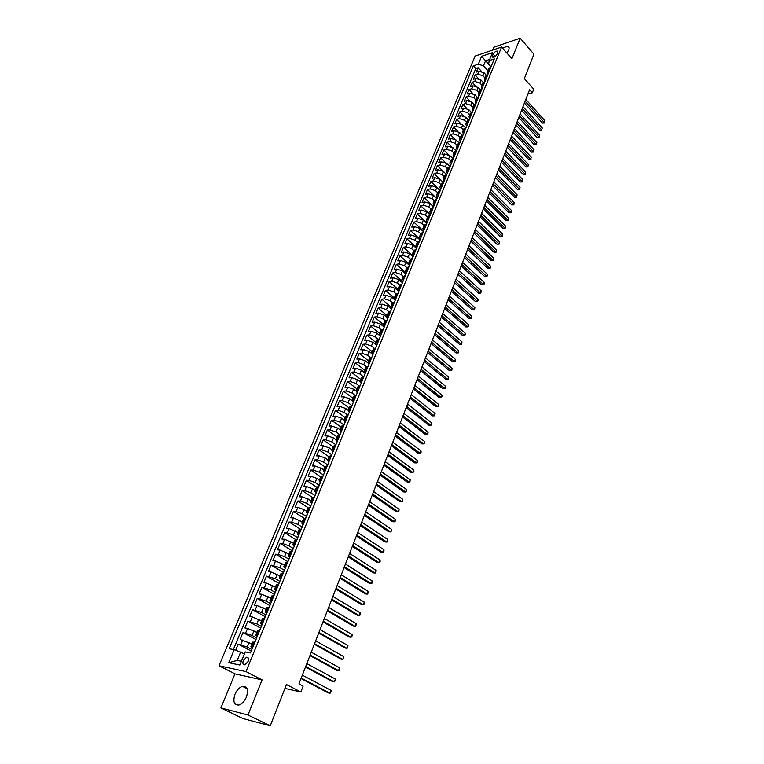 <?xml version="1.0" encoding="UTF-8"?>
<svg xmlns="http://www.w3.org/2000/svg" width="764" height="764" viewBox="0 0 764 764"><rect width="100%" height="100%" fill="white"/><g stroke="black" fill="none" stroke-linecap="round" stroke-linejoin="round"><path stroke-width="1.15" d="M246.4 697.064C248.596 689.749 247.288 686.187 242.484 686.359C239.39 687.361 236.878 690.007 234.968 694.285C232.714 701.629 234.032 705.21 238.922 705.038C242.016 703.997 244.509 701.333 246.4 697.064M506.857 53.002L508.671 50.052C509.445 47.989 509.158 46.719 507.821 46.222L502.435 47.97M248.08 661.519C248.978 658.578 248.453 657.145 246.486 657.221L243.315 660.535C242.398 663.486 242.933 664.919 244.91 664.852L248.08 661.519M220.882 707.932L242.952 718.542L270.255 725.8L247.966 714.999L262.09 679.874L245.979 671.594L219.001 665.759L234.949 673.858L220.882 707.932L247.966 714.999M245.979 671.594L501.614 47.043L475.112 56.078L219.001 665.759M501.614 47.043L511.899 58.732L520.16 38.2L493.735 47.273L492.551 50.137M520.16 38.2L533.931 54.187L524.352 78.596L533.721 89.187L532.336 92.788L529.586 89.694L298.944 683.914L303.127 686.11L300.854 691.993L286.462 684.515L270.255 725.8M486.286 75.244L484.118 72.857L478.952 71.243L476.354 72.093L478.159 67.767L481.33 71.243M484.834 77.861L482.924 75.76L477.739 74.146L475.151 74.987L478.417 78.539M475.151 74.987L473.336 79.341L475.934 78.511L481.119 80.134L483.345 82.56M480.384 89.932L478.102 87.459L472.897 85.826L470.299 86.647L472.123 82.254L475.494 85.893M477.414 97.362L475.055 94.831L469.831 93.189L467.234 93.991L469.077 89.579L472.553 93.303M474.425 104.84L471.99 102.252L466.756 100.6L464.159 101.392L466.011 96.952L469.593 100.762M471.417 112.375L468.905 109.73L463.652 108.068L461.055 108.851L462.917 104.372L466.623 108.287M469.344 119.7L468.361 119.986L465.801 117.255L460.53 115.584L457.932 116.357L459.804 111.84L463.643 115.861M465.362 127.626L462.678 124.838L457.388 123.157L454.781 123.911L456.671 119.365L460.654 123.501M462.296 135.333L459.527 132.468L454.227 130.778L451.619 131.523L453.52 126.948L457.655 131.198M459.221 143.088L456.356 140.156L451.037 138.456L448.43 139.182L450.34 134.579L454.647 138.962M456.127 150.909L453.167 147.901L447.828 146.191L445.211 146.898L447.141 142.257L451.629 146.803M453.014 158.778L449.948 155.694L444.591 153.975L441.974 154.672L443.922 150.002L448.621 154.71M450.12 166.533L446.711 163.544L441.334 161.815L438.717 162.493L440.675 157.795L445.613 162.703M446.577 174.736L443.445 171.451L438.058 169.713L435.442 170.372L437.409 165.635L442.652 170.802M443.903 181.67L443.454 182.644L440.159 179.416L434.754 177.659L432.137 178.308L434.124 173.543L439.816 179.101M440.102 190.589L436.855 187.438L431.431 185.671L428.805 186.301L430.81 181.498L440.102 190.503M436.75 198.621L433.522 195.517L428.079 193.741L425.452 194.352L427.468 189.52L436.779 198.459M433.389 206.719L430.161 203.654L424.698 201.868L422.081 202.47L424.106 197.589L433.465 206.5M430.017 214.894L426.78 211.848L421.298 210.052L418.682 210.635L420.716 205.726L430.142 214.598M426.637 223.136L423.371 220.099L417.879 218.294L415.253 218.857L417.306 213.92L426.789 222.763M423.227 231.444L419.942 228.417L414.432 226.602L411.806 227.147L413.878 222.171L423.409 230.986M419.789 239.81L416.485 236.792L410.956 234.959L408.329 235.493L410.411 230.48L420.009 239.266M416.332 248.243L413.009 245.225L407.46 243.391L404.824 243.907L406.925 238.855L416.59 247.612M412.846 256.733L409.504 253.734L403.927 251.881L401.301 252.378L403.421 247.288L413.133 256.016M409.332 265.28L405.971 262.291L400.384 260.428L397.748 260.906L399.878 255.778L409.055 263.943M405.799 273.894L402.408 270.914L396.803 269.043L394.167 269.501L396.315 264.334L405.283 272.232M402.227 282.575L398.827 279.614L393.202 277.724L390.557 278.163L392.725 272.958L401.597 280.684M398.636 291.323L395.208 288.362L389.564 286.471L386.928 286.892L389.115 281.649L397.948 289.269M395.026 300.128L391.569 297.186L385.906 295.276L383.27 295.678L385.467 290.396L394.329 297.96M391.378 309.009L387.902 306.077L382.22 304.158L379.584 304.54L381.799 299.211L390.71 306.746M387.711 317.948L384.216 315.035L378.505 313.097L375.869 313.46L378.094 308.093L387.071 315.599M384.005 326.963L380.491 324.06L374.761 322.112L372.125 322.446L374.37 317.05L383.404 324.519M380.281 336.045L376.738 333.152L370.998 331.194L368.353 331.509L370.616 326.066L379.708 333.505M376.127 344.87L372.956 342.31L367.197 340.343L364.552 340.639L366.835 335.157L375.983 342.558M372.039 353.856L369.146 351.545L363.368 349.559L360.723 349.836L363.024 344.306L372.23 351.679M368.038 363.005L365.307 360.847L359.51 358.851L356.864 359.109L359.175 353.541L368.449 360.866M364.056 372.269L361.439 370.225L355.613 368.219L352.968 368.449L355.308 362.833L364.648 370.129M360.083 381.628L357.542 379.679L351.698 377.655L349.053 377.865L351.411 372.202L360.809 379.469M356.1 391.092L353.617 389.201L347.754 387.157L345.099 387.348L347.477 381.647L356.941 388.876M352.118 400.651L349.654 398.798L343.771 396.745L341.116 396.908L343.513 391.168L353.035 398.35M348.126 410.297L345.662 408.473L339.76 406.41L337.105 406.543L339.522 400.756L349.11 407.9M344.115 420.038L341.642 418.223L335.711 416.141L333.066 416.256L335.491 410.421L345.147 417.526M340.085 429.855L337.583 428.05L331.633 425.959L328.988 426.054L331.442 420.171L341.164 427.229M336.017 439.749L333.496 437.953L327.527 435.852L324.881 435.919L327.355 429.989L337.144 437.008M331.91 449.729L329.379 447.943L323.392 445.823L320.737 445.861L323.229 439.883L333.085 446.864M327.775 459.775L325.225 458.008L319.218 455.869L316.563 455.888L319.075 449.862L328.998 456.805M323.611 469.917L321.042 468.151L315.007 466.002L312.361 465.992L314.892 459.918L324.881 466.814M319.409 480.126L316.821 478.379L310.767 476.211L308.121 476.182L310.671 470.061L320.727 476.908M315.169 490.431L312.572 488.693L306.488 486.515L303.843 486.448L306.412 480.279L316.554 487.088M310.9 500.812L308.274 499.083L302.181 496.896L299.526 496.801L302.124 490.584L312.428 497.402M306.593 511.288L303.957 509.569L297.836 507.363L295.181 507.248L297.798 500.974L308.379 507.879M302.257 521.841L293.452 517.916L290.807 517.763L293.433 511.441L304.425 518.508M297.874 532.479L289.031 528.554L286.385 528.382L289.04 522.003L300.558 529.299M293.462 543.214L284.58 539.279L281.935 539.078L284.609 532.651L296.508 540.081M289.012 554.034L280.082 550.099L277.437 549.86L280.14 543.385L292.125 550.749M284.533 564.94L275.556 561.005L272.91 560.738L275.632 554.206L287.703 561.511M280.006 575.941L270.991 571.997L268.345 571.711L271.086 565.121L283.253 572.37M275.441 587.038L266.378 583.094L263.742 582.77L266.512 576.123L278.755 583.314M270.838 598.222L261.737 594.277L259.091 593.924L261.89 587.22L274.228 594.344M266.206 609.5L257.048 605.556L254.412 605.174L257.229 598.413L269.654 605.47M261.527 620.884L252.321 616.94L249.685 616.519L252.531 609.701L265.299 616.739M256.799 632.363L247.555 628.409L244.929 627.96L247.784 621.084L260.648 628.132M252.044 643.937L240.125 639.497L243.009 632.563L255.959 639.544M493.152 54.206L492.494 55.801L492.866 57.386C494.47 57.338 495.855 56.307 497.011 54.282L497.66 52.687L497.307 51.112C495.693 51.15 494.308 52.181 493.152 54.206L495.206 56.517M490.87 66.678L485.57 60.795L483.478 65.838L478.312 64.224L473.355 65.876L229.162 648.722L234.185 649.706L228.77 662.694L239.858 665.033L245.282 651.883L250.477 652.905L494.298 58.895L489.208 60.595L488.645 64.138L490.889 66.63M478.312 64.224L481.606 56.316L492.494 52.63L489.208 60.595M251.623 649.39L247.23 647.06L249.159 642.39M256.389 637.778L252.034 635.428L253.944 630.806M261.116 626.27L256.79 623.892L258.681 619.308M265.805 614.867L261.508 612.461L263.379 607.915M270.446 603.55L266.187 601.125L268.04 596.617M275.05 592.329L270.819 589.884L272.662 585.415M279.614 581.213L275.422 578.74L277.246 574.308M284.151 570.183L279.977 567.69L281.792 563.288M288.887 559.076L284.504 556.727L286.299 552.372M293.166 548.437L288.983 545.859L290.769 541.533M297.96 537.235L297.74 537.751L293.433 535.077L295.2 530.789M302.114 527.103L297.845 524.39L299.593 520.141M306.459 516.521L302.219 513.79L303.957 509.569M310.767 506.026L306.555 503.266L308.274 499.083M315.035 495.616L310.852 492.837L312.572 488.693M318.387 486.783L319.276 485.302L315.121 482.495L316.821 478.379M322.666 476.373L323.411 474.998L319.362 472.228L321.042 468.151M327.489 464.779L323.554 462.058L325.225 458.008M331.586 454.666L327.727 451.954L329.379 447.943M335.683 444.658L331.853 441.936L333.496 437.953M339.76 434.735L335.959 432.004L337.583 428.05M343.8 424.899L340.018 422.139L341.642 418.223M347.801 415.129L344.058 412.359L345.662 408.473M351.784 405.445L348.059 402.657L349.654 398.798M355.728 395.828L352.032 393.03L353.617 389.201M360.331 385.276L359.634 386.317L355.976 383.48L357.542 379.679M363.397 376.719L359.882 373.997L361.439 370.225M367.092 367.207L363.769 364.59L365.307 360.847M370.769 357.762L367.618 355.26L369.146 351.545M374.427 348.403L371.438 345.996L372.956 342.31M378.075 339.12L375.229 336.809L376.738 333.152M381.713 329.924L378.992 327.689L380.491 324.06M385.342 320.804L382.726 318.636L384.216 315.035M388.952 311.769L386.431 309.649L387.902 306.077M392.553 302.811L390.108 300.739L391.569 297.186M396.134 293.92L393.756 291.886L395.208 288.362M399.706 285.115L397.385 283.1L398.827 279.614M403.249 276.377L400.976 274.391L402.408 270.914M406.782 267.715L404.548 265.738L405.971 262.291M410.297 259.12L408.091 257.143L409.504 253.734M416.017 249.599L413.801 250.592L411.605 248.625L413.009 245.225M417.278 242.15L415.1 240.163L416.485 236.792M420.725 233.755L418.567 231.759L419.942 228.417M424.154 225.418L422.005 223.422L423.371 220.099M427.563 217.148L425.424 215.142L426.78 211.848M430.934 208.935L428.814 206.92L430.161 203.654M434.286 200.779L432.176 198.764L433.522 195.517M437.619 192.681L435.518 190.656L436.855 187.438M440.923 184.649L438.842 182.615L440.159 179.416M444.209 176.665L442.136 174.631L443.445 171.451M447.465 168.739L445.402 166.705L446.711 163.544M450.703 160.879L448.649 158.826L449.948 155.694M453.911 153.067L451.877 151.014L453.167 147.901M457.101 145.303L455.077 143.25L456.356 140.156M460.272 137.606L458.257 135.543L459.527 132.468M463.414 129.956L461.418 127.884L462.678 124.838M466.537 122.355L464.55 120.282L465.801 117.255M469.64 114.81L467.673 112.738L468.905 109.73M472.725 107.323L470.758 105.241L471.99 102.252M475.781 99.883L473.833 97.792L475.055 94.831M478.818 92.492L476.879 90.4L478.102 87.459M481.836 85.157L479.916 83.056L481.119 80.134M478.159 67.767L475.791 68.55L233.345 649.543M247.23 647.06L238.187 644.147L235.646 650.26M243.009 632.563L252.034 635.428M247.784 621.084L256.79 623.892M252.531 609.701L261.508 612.461M257.229 598.413L266.187 601.125M261.89 587.22L270.819 589.884M266.512 576.123L275.422 578.74M271.086 565.121L279.977 567.69M275.632 554.206L278.277 554.444L284.504 556.727M280.14 543.385L282.785 543.596L288.983 545.859M284.609 532.651L287.254 532.833L293.433 535.077M289.04 522.003L291.686 522.156L297.845 524.39M293.433 511.441L296.079 511.574L302.219 513.79M297.798 500.974L300.443 501.069L306.555 503.266M302.124 490.584L304.769 490.65L310.852 492.837M306.412 480.279L309.057 480.327L315.121 482.495M310.671 470.061L313.316 470.08L319.362 472.228M314.892 459.918L317.537 459.909L323.554 462.058M319.075 449.862L321.72 449.834L327.727 451.954M323.229 439.883L325.875 439.825L331.853 441.936M327.355 429.989L330 429.903L335.959 432.004M331.442 420.171L334.088 420.057L340.018 422.139M335.491 410.421L338.146 410.287L344.058 412.359M339.522 400.756L342.167 400.603L348.059 402.657M343.513 391.168L346.159 390.987L352.032 393.03M347.477 381.647L350.122 381.446L355.976 383.48M351.411 372.202L354.057 371.982L359.882 373.997M355.308 362.833L357.953 362.585L363.769 364.59M359.175 353.541L361.821 353.264L367.618 355.26M363.024 344.306L365.669 344.02L371.438 345.996M366.835 335.157L369.48 334.842L375.229 336.809M370.616 326.066L373.262 325.731L378.992 327.689M374.37 317.05L377.015 316.697L382.726 318.636M378.094 308.093L380.739 307.72L386.431 309.649M381.799 299.211L384.435 298.819L390.108 300.739M385.467 290.396L388.102 289.986L393.756 291.886M389.115 281.649L391.751 281.209L397.385 283.1M392.725 272.958L395.36 272.509L400.976 274.391M396.315 264.334L398.951 263.866L404.548 265.738M399.878 255.778L402.513 255.291L408.091 257.143M403.421 247.288L406.047 246.782L411.605 248.625M406.925 238.855L409.561 238.33L415.1 240.163M410.411 230.48L413.047 229.935L418.567 231.759M413.878 222.171L416.504 221.608L422.005 223.422M417.306 213.92L419.933 213.337L425.424 215.142M420.716 205.726L423.342 205.134L428.814 206.92M424.106 197.589L426.732 196.978L432.176 198.764M427.468 189.52L430.084 188.889L435.518 190.656M430.81 181.498L433.427 180.858L438.842 182.615M434.124 173.543L436.741 172.884L442.136 174.631M437.409 165.635L440.026 164.967L445.402 166.705M440.675 157.795L443.292 157.107L448.649 158.826M443.922 150.002L446.529 149.295L451.877 151.014M447.141 142.257L449.757 141.541L455.077 143.25M450.34 134.579L452.947 133.843L458.257 135.543M453.52 126.948L456.127 126.203L461.418 127.884M456.671 119.365L459.279 118.611L464.55 120.282M459.804 111.84L462.411 111.066L467.673 112.738M462.917 104.372L465.515 103.579L470.758 105.241M466.011 96.952L468.609 96.149L473.833 97.792M469.077 89.579L471.674 88.758L476.879 90.4M472.123 82.254L474.721 81.433L479.916 83.056M489.629 70.278L487.384 71.663L487.909 73.888M490.822 67.356L488.588 68.75L487.384 71.663M487.824 74.681L485.579 76.056L484.376 78.988L486.611 77.622M484.796 82.054L482.552 83.41L481.339 86.37L483.574 85.014M481.74 89.474L479.505 90.82L478.283 93.8L480.518 92.463M478.675 96.952L476.44 98.289L475.208 101.287L477.443 99.96M475.59 104.487L473.346 105.795L472.104 108.822L474.339 107.514M472.477 112.069L470.242 113.368L468.991 116.405L471.226 115.116M466.432 126.203L465.849 124.045L468.084 122.765M466.183 127.387L463.949 128.658L462.678 131.742L464.913 130.482M463.003 135.132L460.768 136.384L459.498 139.487L461.723 138.246M459.804 142.935L457.569 144.167L456.289 147.299L458.515 146.067M456.576 150.785L454.351 152.007L453.052 155.159L455.287 153.946M453.329 158.692L451.104 159.896L449.795 163.066L452.03 161.873M450.063 166.667L447.828 167.851L446.52 171.04L448.745 169.866M446.768 174.689L444.543 175.854L443.216 179.072L445.441 177.917M443.454 182.768L441.22 183.914L439.892 187.161L442.117 186.024M440.112 190.914L437.887 192.041L436.54 195.307L438.765 194.19M436.741 199.117L434.515 200.225L433.169 203.51L435.394 202.412M433.35 207.378L431.125 208.467L429.769 211.781L431.985 210.692M429.941 215.696L427.716 216.766L426.341 220.108L428.566 219.039M426.493 224.081L424.278 225.132L422.893 228.493L425.109 227.452M423.027 232.523L420.811 233.555L419.417 236.945L421.632 235.923M419.541 241.032L417.316 242.045L415.912 245.454L418.137 244.451M413.143 255.988L412.388 254.03L414.604 253.046M412.474 258.242L410.258 259.216L408.836 262.673L411.051 261.708M408.902 266.942L406.687 267.887L405.254 271.382L407.47 270.437M405.302 275.708L403.096 276.635L401.644 280.149L403.86 279.232M401.683 284.533L399.467 285.449L398.015 288.993L400.221 288.085M398.025 293.433L395.819 294.321L394.348 297.893L396.554 297.015M394.348 302.401L392.142 303.27L390.662 306.861L392.868 306.011M390.633 311.435L388.437 312.275L386.947 315.904L389.143 315.074M386.899 320.546L384.703 321.357L383.194 325.015L385.4 324.203M383.136 329.723L380.94 330.516L379.421 334.193L381.618 333.41M379.336 338.968L377.139 339.741L375.621 343.447L377.808 342.683M375.516 348.288L373.319 349.033L371.781 352.767L373.978 352.032M371.657 357.676L369.47 358.402L367.923 362.165L370.11 361.458M367.771 367.14L365.584 367.837L364.027 371.638L366.214 370.951M363.855 376.681L361.678 377.349L360.102 381.179L362.279 380.52M359.911 386.297L357.733 386.937L356.148 390.796L358.326 390.165M355.938 395.991L353.761 396.602L352.156 400.489L354.334 399.887M351.927 405.751L349.75 406.343L348.136 410.258L350.313 409.685M347.887 415.597L345.71 416.16L344.087 420.114L346.254 419.56M343.81 425.529L341.642 426.064L340.009 430.046L342.167 429.521M339.703 435.528L337.535 436.034L335.893 440.054L338.051 439.558M335.558 445.622L333.4 446.1L331.738 450.139L333.897 449.671M331.385 455.783L329.236 456.232L327.555 460.31L329.714 459.88M327.183 466.04L325.034 466.451L323.344 470.567L325.493 470.166M322.943 476.373L320.794 476.755L319.085 480.909L321.233 480.527M318.664 486.792L316.525 487.146L314.806 491.328L316.945 490.985M314.348 497.297L312.209 497.622L310.48 501.833L312.61 501.528M310.003 507.888L307.873 508.184L306.125 512.434L308.255 512.157M305.619 518.575L303.489 518.832L301.732 523.12L303.852 522.872M301.197 529.347L299.077 529.567L297.301 533.893L299.421 533.673M296.738 540.205L294.618 540.396L292.832 544.751L294.942 544.57M292.24 551.159L290.129 551.312L288.324 555.705L290.435 555.562M287.713 562.199L285.602 562.323L283.778 566.754L285.889 566.649M283.138 573.344L281.037 573.43L279.204 577.899L281.295 577.823M278.526 584.575L276.434 584.632L274.582 589.139L276.673 589.092M273.875 595.91L271.783 595.92L269.921 600.466L272.003 600.466M269.186 607.332L267.104 607.313L265.213 611.897L267.295 611.935M264.449 618.859L262.377 618.802L260.476 623.424L262.549 623.5M259.684 630.491L257.611 630.395L255.692 635.056L257.754 635.17M254.861 642.218L252.808 642.085L250.869 646.783L252.932 646.936M487.814 70.622L483.478 65.838M284.934 688.412L300.854 691.993M527.867 94.106L532.336 92.788M489.695 59.42L485.57 60.795L481.606 56.316M244.365 654.099L240.631 652.141L237.203 660.402L241.414 661.271M475.791 68.55L473.355 65.876M238.187 644.147L251.241 651.052M484.911 81.204L484.376 78.988M481.883 88.576L481.339 86.37M478.837 95.997L478.283 93.8M475.762 103.474L475.208 101.287M472.677 111L472.104 108.822M469.564 118.573L468.991 116.405M467.1 123.052L468.361 119.986L467.1 120.989L465.849 124.045M463.28 133.881L462.678 131.742M460.1 141.626L459.498 139.487M456.901 149.419L456.289 147.299M453.682 157.26L453.052 155.159M450.435 165.167L449.795 163.066M447.169 173.132L446.52 171.04M443.874 181.144L443.216 179.072M440.561 189.224L439.892 187.161M437.218 197.36L436.54 195.307M433.856 205.554L433.169 203.51M430.466 213.805L429.769 211.781M427.057 222.114L426.341 220.108M423.619 230.489L422.893 228.493M420.152 238.931L419.417 236.945M416.657 247.431L415.912 245.454M409.599 264.611L408.836 262.673M406.037 273.302L405.254 271.382M402.437 282.059L401.644 280.149M398.818 290.883L398.015 288.993M395.169 299.774L394.348 297.893M391.493 308.723L390.662 306.861M387.787 317.748L386.947 315.904M384.053 326.849L383.194 325.015M380.291 336.007L379.421 334.193M376.499 345.242L375.621 343.447M372.679 354.544L371.781 352.767M368.831 363.922L367.923 362.165M364.953 373.376L364.027 371.638M361.038 382.898L360.102 381.179M357.094 392.505L356.148 390.796M353.121 402.179L352.156 400.489M349.119 411.93L348.136 410.258M345.089 421.757L344.087 420.114M341.021 431.67L340.009 430.046M336.914 441.659L335.893 440.054M332.779 451.725L331.738 450.139M328.615 461.876L327.555 460.31M324.413 472.104L323.344 470.567M320.183 482.418L319.085 480.909M315.904 492.828L314.806 491.328M311.607 503.314L310.48 501.833M307.634 513.666L306.125 512.434M303.241 524.362L301.732 523.12M298.476 535.297L297.301 533.893M294.025 546.136L292.832 544.751M289.546 557.071L288.324 555.705M285.039 568.101L283.778 566.754M280.493 579.227L279.204 577.899M275.919 590.448L274.582 589.139M271.306 601.774L269.921 600.466M266.674 613.206L265.213 611.897M262.004 624.732L260.476 623.424M256.255 638.589L257.267 636.374L255.692 635.056M234.185 649.706L240.631 652.141M252.473 648.044L250.869 646.783M228.77 662.694L237.203 660.402M262.09 679.874L234.949 673.858M491.653 65.351L490.584 67.433M524.419 103.006L542.516 123.1L544.331 122.612L525.107 101.23M544.999 120.817L544.331 122.612L544.999 120.817L525.804 99.425M491.071 66.755L490.631 67.251M544.675 122.994L542.516 123.1M488.664 72.628L487.585 74.757M521.611 110.245L539.804 130.291L541.619 129.813L522.289 108.478M542.297 128.008L541.619 129.813L542.297 128.008L522.996 106.654M488.081 74.041L487.642 74.538M541.982 130.186L539.804 130.291M485.646 79.962L484.567 82.13M518.785 117.532L537.082 137.539L538.897 137.062L519.463 115.775M539.585 135.247L538.897 137.062L539.585 135.247L520.169 113.941M485.064 81.385L484.634 81.882M539.26 137.424L537.082 137.539M482.619 87.344L481.53 89.55M515.929 124.866L534.342 144.826L536.156 144.367L516.607 123.119M536.844 142.534L536.156 144.367L536.844 142.534L517.323 121.285M482.027 88.786L481.597 89.273M536.519 144.721L534.342 144.826M479.572 94.784L478.474 97.018M513.064 132.248L531.582 152.16L533.396 151.711L513.742 130.52M534.093 149.868L533.396 151.711L534.093 149.868L514.459 128.667M478.971 96.226L478.541 96.713M533.769 152.055L531.582 152.16M476.497 102.271L475.389 104.544M510.18 139.688L528.803 159.552L530.627 159.113L510.849 137.969M531.314 157.25L530.627 159.113L531.314 157.25L511.574 136.097M475.896 103.723L475.466 104.2M530.999 159.447L528.803 159.552M473.403 109.806L472.295 112.117M507.277 147.175L526.004 166.991L527.829 166.552L507.936 145.466M528.526 164.69L527.829 166.552L528.526 164.69L508.662 143.584M528.201 166.886L526.004 166.991M470.28 117.398L469.182 119.747M504.345 154.71L523.187 174.478L525.011 174.049L505.004 153.02M525.718 172.177L525.011 174.049L525.718 172.177L505.739 151.129M525.393 174.373L523.187 174.478M467.148 125.048L466.04 127.426M501.404 162.302L520.351 182.013L522.175 181.603L502.053 160.621M522.891 179.712L522.175 181.603L522.891 179.712L502.798 158.711M522.566 181.908L520.351 182.013M463.987 132.745L462.879 135.171M498.434 169.942L517.495 189.606L519.319 189.195L499.083 168.271M520.036 187.295L519.721 189.501L519.319 189.195L520.036 187.295L499.828 166.351M519.721 189.501L517.495 189.606M460.807 140.5L459.699 142.963M495.454 177.64L514.621 197.246L516.454 196.845L496.094 175.978M517.171 194.935L516.454 196.845L517.171 194.935L496.839 174.049M516.846 197.141L514.621 197.246M457.598 148.302L456.614 150.709M492.446 185.385L511.718 204.933L513.561 204.551L493.076 183.742M514.287 202.622L513.561 204.551L514.287 202.622L493.831 181.794M513.962 204.838L511.718 204.933M454.37 156.171L453.272 158.673M489.418 193.187L508.805 212.678L510.648 212.306L490.049 191.563M511.374 210.367L511.345 211.809L510.648 212.306L511.374 210.367L490.803 189.596M511.049 212.583L508.805 212.678M451.123 164.088L450.025 166.609M486.362 201.037L505.873 220.481L507.716 220.118L486.993 199.433M508.452 218.16L508.423 219.602L507.716 220.118L508.452 218.16L487.757 197.456M508.127 220.385L505.873 220.481M447.847 172.072L446.749 174.593M483.297 208.954L502.922 228.331L504.756 227.978L483.918 207.359M505.501 226.01L505.176 228.235L504.756 227.978L505.501 226.01L484.682 205.373M505.176 228.235L502.922 228.331M444.543 180.103L443.483 182.09M480.203 216.919L499.942 236.238L501.786 235.895L480.814 215.333M502.531 233.908L502.215 236.143L501.786 235.895L502.531 233.908L481.597 213.337M502.215 236.143L499.942 236.238M441.229 188.192L440.131 190.742M477.089 224.941L496.944 244.203L498.796 243.869L477.701 223.374M499.541 241.873L499.226 244.108L498.796 243.869L499.541 241.873L478.474 221.359M499.226 244.108L496.944 244.203M437.877 196.348L436.788 198.907M473.947 233.02L493.936 252.216L495.779 251.9L474.559 231.473M496.533 249.885L496.218 252.12L495.779 251.9L496.533 249.885L475.342 229.439M496.218 252.12L493.936 252.216M434.506 204.561L433.417 207.13M470.796 241.157L490.899 260.295L492.742 259.98L471.388 239.619M493.506 257.955L493.181 260.199L492.742 259.98L493.506 257.955L472.181 237.575M493.181 260.199L490.899 260.295M431.116 212.831L430.027 215.41M467.616 249.351L487.833 268.422L489.686 268.116L468.208 247.832M490.45 266.082L490.44 267.515L489.686 268.116L490.45 266.082L469 245.769M490.135 268.326L487.833 268.422M427.697 221.159L426.608 223.756M464.407 257.611L484.758 276.606L486.611 276.32L464.989 256.102M487.375 274.266L487.365 275.699L486.611 276.32L487.375 274.266L465.801 254.03M487.06 276.52L484.758 276.606M424.249 229.553L423.17 232.16M461.179 265.92L481.654 284.848L483.507 284.571L461.762 264.43M484.281 282.508L483.965 284.762L483.507 284.571L484.281 282.508L462.573 262.338M483.965 284.762L481.654 284.848M420.783 238.005L419.694 240.622M457.932 274.295L478.531 293.156L480.384 292.889L458.505 272.824M481.167 290.807L480.852 293.07L480.384 292.889L481.167 290.807L459.317 270.714M480.852 293.07L478.531 293.156M417.278 246.524L415.75 249.656M454.656 282.728L475.38 301.513L477.242 301.264L455.22 281.267M478.025 299.163L478.025 300.586L477.242 301.264L478.025 299.163L456.051 279.156M477.71 301.427L475.38 301.513M413.763 255.109L412.684 257.735M451.362 291.218L472.209 309.936L474.072 309.697L451.925 289.785M474.864 307.586L474.549 309.85L474.072 309.697L474.864 307.586L452.746 287.646M412.207 258.289L412.675 257.754M474.549 309.85L472.209 309.936M410.211 263.752L408.635 266.989M448.038 299.774L469.02 318.416L470.882 318.196L448.592 298.352M471.684 316.067L471.369 318.34L470.882 318.196L471.684 316.067L449.423 296.203M471.369 318.34L469.02 318.416M406.639 272.462L405.56 275.088M444.696 308.398L465.811 326.963L467.673 326.753L445.24 306.994M468.475 324.604L468.16 326.877L467.673 326.753L468.475 324.604L446.081 304.826M405.035 275.747L405.531 275.145M468.16 326.877L465.811 326.963M403.029 281.238L401.959 283.864M441.325 317.079L462.573 335.568L464.436 335.367L441.859 315.694M465.247 333.209L465.257 334.622L464.436 335.367L465.247 333.209L442.709 313.507M401.406 284.58L401.921 283.941M464.932 335.482L462.573 335.568M399.4 290.081L398.321 292.707M437.934 325.827L459.307 344.23L461.169 344.048L438.46 324.461M461.991 341.871L461.676 344.153L461.169 344.048L461.991 341.871L439.319 322.255M397.757 293.481L398.283 292.803M461.676 344.153L459.307 344.23M395.742 298.991L394.663 301.618M434.506 334.632L456.022 352.968L457.894 352.787L435.031 333.285M458.715 350.6L458.4 352.882L457.894 352.787L458.715 350.6L435.891 331.07M394.071 302.439L394.616 301.742M458.4 352.882L456.022 352.968M392.066 307.968L390.987 310.595M431.068 343.513L452.718 361.754L454.58 361.592L431.584 342.176M455.411 359.386L455.43 360.799L454.58 361.592L455.411 359.386L432.443 339.951M390.366 311.473L390.929 310.738M455.096 361.678L452.718 361.754M388.351 317.012L387.272 319.648M427.592 352.452L449.385 370.616L451.247 370.464L428.107 351.144M452.087 368.248L451.772 370.54L451.247 370.464L452.087 368.248L428.976 348.9M386.622 320.584L387.205 319.801M451.772 370.54L449.385 370.616M384.607 326.132L383.528 328.759M424.096 361.467L446.023 379.536L447.895 379.402L424.603 360.169M448.735 377.168L448.42 379.469L447.895 379.402L448.735 377.168L425.481 357.905M382.859 329.752L383.452 328.94M448.42 379.469L446.023 379.536M380.835 335.32L379.756 337.946M420.572 370.54L442.642 388.532L444.514 388.408L421.069 369.27M445.364 386.154L445.049 388.456L444.514 388.408L445.364 386.154L421.957 366.987M379.068 338.996L379.679 338.146M445.049 388.456L442.642 388.532M377.034 344.574L375.955 347.2M417.02 379.689L439.233 397.586L441.105 397.481L417.507 378.428M441.964 395.208L441.993 396.602L441.105 397.481L441.964 395.208L418.405 376.136M375.239 348.317L375.869 347.429M441.649 397.509L439.233 397.586M373.204 353.904L372.125 356.53M413.448 388.905L435.805 406.706L437.676 406.61L413.926 387.663M438.536 404.328L438.221 406.639L437.676 406.61L438.536 404.328L414.823 385.352M371.38 357.705L372.03 356.778M438.221 406.639L435.805 406.706M369.346 363.301L368.267 365.937M409.848 398.187L432.348 415.893L434.219 415.817L410.316 396.974M435.088 413.515L434.773 415.826L434.219 415.817L435.088 413.515L411.223 394.644M367.503 367.169L368.162 366.204M434.773 415.826L432.348 415.893M365.459 372.784L364.38 375.411M406.209 407.537L428.862 425.156L430.734 425.099L406.677 406.352M431.612 422.769L431.65 424.163L430.734 425.099L431.612 422.769L407.584 403.994M363.588 376.7L364.266 375.697M431.297 425.09L428.862 425.156M361.544 382.325L360.465 384.961M402.552 416.963L425.347 434.487L427.229 434.439L403.01 415.797M428.107 432.099L427.802 434.42L427.229 434.439L428.107 432.099L403.927 413.429M357.59 391.951L356.511 394.577M398.865 426.465L421.814 443.884L423.695 443.855L399.314 425.319M424.583 441.496L424.622 442.881L423.695 443.855L424.583 441.496L400.24 422.931M355.661 396L356.368 394.921M353.608 401.654L352.529 404.28M395.15 436.034L418.252 453.358L420.133 453.338L395.59 434.917M421.021 450.961L421.069 452.345L420.133 453.338L421.021 450.961L396.526 432.51M351.65 405.77L352.376 404.643M349.597 411.433L348.518 414.059M391.407 445.689L414.661 462.898L416.542 462.898L391.837 444.581M417.44 460.501L417.134 462.841L416.542 462.898L417.44 460.501L392.772 442.155M347.61 415.616L348.355 414.441M345.548 421.289L344.468 423.915M387.634 455.401L411.042 472.515L412.923 472.534L388.055 454.322M413.83 470.118L413.887 471.493L412.923 472.534L413.83 470.118L389 451.877M343.533 425.538L344.306 424.326M341.47 431.221L340.391 433.847M383.834 465.2L407.393 482.208L409.275 482.237L384.244 464.149M410.192 479.802L409.886 482.151L409.275 482.237L410.192 479.802L385.199 461.685M339.426 435.537L340.209 434.286M337.363 441.239L336.284 443.865M379.994 475.074L403.717 491.968L405.608 492.016L380.396 474.043M406.524 489.562L406.591 490.927L405.608 492.016L406.524 489.562L381.36 471.56M335.291 445.622L336.093 444.323M333.219 451.333L332.139 453.959M376.136 485.025L400.021 501.805L401.902 501.872L376.528 484.013M402.838 499.398L402.532 501.757L401.902 501.872L402.838 499.398L377.502 481.521M331.118 455.783L331.939 454.446M329.036 461.513L327.957 464.14M372.24 495.053L396.287 511.718L398.178 511.804L372.622 494.069M399.114 509.311L398.808 511.67L398.178 511.804L399.114 509.311L373.606 491.548M326.906 466.04L327.746 464.646M324.824 471.77L323.745 474.396M368.324 505.166L392.524 521.716L394.415 521.812L368.697 504.202M395.36 519.3L395.055 521.659L394.415 521.812L395.36 519.3L369.68 501.661M320.584 482.122L319.505 484.739M364.361 515.356L388.742 531.782L390.624 531.906L364.724 514.42M391.579 529.376L391.655 530.722L390.624 531.906L391.579 529.376L365.717 511.861M316.296 492.551L315.226 495.167M360.379 525.622L384.922 541.934L386.813 542.068L360.732 524.715M387.768 539.518L387.463 541.886L386.813 542.068L387.768 539.518L361.735 522.137M314.071 497.288L314.978 495.76M311.979 503.065L310.91 505.682M356.358 535.984L381.074 552.162L382.965 552.315L356.702 535.096M383.929 549.746L384.015 551.092L382.965 552.315L383.929 549.746L357.714 532.498M309.726 507.879L310.652 506.303M352.309 546.413L377.187 562.476L379.087 562.648L352.643 545.563M380.052 560.06L380.147 561.397L379.087 562.648L380.052 560.06L353.656 542.937M306.689 515.71L306.555 516.283M305.342 518.555L306.288 516.932M348.222 556.937L373.281 572.866L375.172 573.057L348.546 556.106M376.155 570.441L375.859 572.828L375.172 573.057L376.155 570.441L349.578 553.461M302.391 526.434L302.172 526.969M300.921 529.328L301.885 527.657M298.819 535.134L297.616 537.379M344.106 567.547L369.337 583.343L371.237 583.553L344.421 566.745M372.221 580.917L371.925 583.304L371.237 583.553L372.221 580.917L345.452 564.071M296.461 540.186L297.454 538.458M294.36 546.012L293.281 548.619M339.961 578.233L365.364 593.895L367.264 594.125L340.257 577.46M368.258 591.47L368.363 592.797L367.264 594.125L368.258 591.47L341.298 574.776M291.972 551.13L292.984 549.364M289.852 556.975L288.782 559.582M335.778 589.015L361.362 604.544L363.253 604.792L336.064 588.27M364.266 602.118L363.97 604.505L363.253 604.792L364.266 602.118L337.115 585.558M287.436 562.17L288.467 560.346M285.316 568.024L284.246 570.632M331.557 599.883L357.323 615.268L359.223 615.536L331.834 599.167M360.236 612.843L359.939 615.24L359.223 615.536L360.236 612.843L332.894 596.436M282.861 573.315L283.921 571.434M280.741 579.179L279.672 581.776M327.298 610.837L353.254 626.088L355.155 626.375L327.565 610.159M356.177 623.653L355.881 626.05L355.155 626.375L356.177 623.653L328.635 607.399M278.249 584.546L279.328 582.607M276.129 590.419L275.059 593.017M323.01 621.886L349.148 636.985L351.048 637.3L323.267 621.237M352.08 634.559L352.194 635.868L351.048 637.3L352.08 634.559L324.347 618.458M273.598 595.872L274.706 593.886M271.468 601.755L270.408 604.362M318.693 633.031L345.013 647.977L346.913 648.311L318.932 632.411M347.954 645.551L347.658 647.958L346.913 648.311L347.954 645.551L320.021 629.603M268.909 607.294L269.998 605.279M266.779 613.196L265.71 615.794M314.329 644.262L340.849 659.065L342.74 659.418L314.558 643.67M343.79 656.629L343.915 657.928L342.74 659.418L343.79 656.629L315.656 640.843M264.182 618.821L265.213 616.768M262.042 624.732L260.973 627.33M309.936 655.588L336.637 670.238L338.538 670.611L310.146 655.034M339.598 667.803L339.302 670.219L338.538 670.611L339.598 667.803L311.254 652.179M259.407 630.443L260.553 628.304M305.495 667.02L332.407 681.507L334.298 681.899L305.705 666.485M335.367 679.072L335.501 680.352L334.298 681.899L335.367 679.072L306.822 663.61M254.593 642.171L255.768 639.965M252.445 648.111L251.385 650.699M301.026 678.537L328.128 692.862L330.029 693.282L301.217 678.04M331.099 690.427L331.242 691.706L330.029 693.282L331.099 690.427L302.343 675.137M250.2 652.848L250.945 651.74M482.924 75.76L484.118 72.857M477.739 74.146L478.952 71.243M240.822 644.644L242.751 639.984M245.645 633.031L247.555 628.409M250.42 621.514L252.321 616.94M255.166 610.102L257.048 605.556M259.865 598.775L261.737 594.277M264.525 587.554L266.378 583.094M269.148 576.428L270.991 571.997M273.732 565.389L275.556 561.005M278.277 554.444L280.082 550.099M282.785 543.596L284.58 539.279M287.254 532.833L289.031 528.554M291.686 522.156L293.452 517.916M296.079 511.574L297.836 507.363M300.443 501.069L302.181 496.896M304.769 490.65L306.488 486.515M309.057 480.327L310.767 476.211M313.316 470.08L315.007 466.002M317.537 459.909L319.218 455.869M321.72 449.834L323.392 445.823M325.875 439.825L327.527 435.852M330 429.903L331.633 425.959M334.088 420.057L335.711 416.141M338.146 410.287L339.76 406.41M342.167 400.603L343.771 396.745M346.159 390.987L347.754 387.157M350.122 381.446L351.698 377.655M354.057 371.982L355.613 368.219M357.953 362.585L359.51 358.851M361.821 353.264L363.368 349.559M365.669 344.02L367.197 340.343M369.48 334.842L370.998 331.194M373.262 325.731L374.761 322.112M377.015 316.697L378.505 313.097M380.739 307.72L382.22 304.158M384.435 298.819L385.906 295.276M388.102 289.986L389.564 286.471M391.751 281.209L393.202 277.724M395.36 272.509L396.803 269.043M398.951 263.866L400.384 260.428M402.513 255.291L403.927 251.881M406.047 246.782L407.46 243.391M409.561 238.33L410.956 234.959M413.047 229.935L414.432 226.602M416.504 221.608L417.879 218.294M419.933 213.337L421.298 210.052M423.342 205.134L424.698 201.868M426.732 196.978L428.079 193.741M430.084 188.889L431.431 185.671M433.427 180.858L434.754 177.659M436.741 172.884L438.058 169.713M440.026 164.967L441.334 161.815M443.292 157.107L444.591 153.975M446.529 149.295L447.828 146.191M449.757 141.541L451.037 138.456M452.947 133.843L454.227 130.778M456.127 126.203L457.388 123.157M459.279 118.611L460.53 115.584M462.411 111.066L463.652 108.068M465.515 103.579L466.756 100.6M468.609 96.149L469.831 93.189M471.674 88.758L472.897 85.826M474.721 81.433L475.934 78.511M488.654 70.594L489.858 67.671M485.637 77.938L486.849 74.996M482.6 85.32L483.822 82.359M479.544 92.759L480.776 89.78M476.469 100.256L477.701 97.257M473.365 107.8L474.606 104.773M470.242 115.402L471.493 112.356M463.939 130.759L465.209 127.664M460.749 138.513L462.029 135.4M457.541 146.335L458.82 143.202M454.303 154.204L455.602 151.043M451.046 162.13L452.355 158.95M447.761 170.114L449.079 166.915M444.467 178.155L445.784 174.927M441.134 186.254L442.471 183.007M437.782 194.419L439.128 191.143M434.401 202.632L435.757 199.337M431.001 210.912L432.367 207.588M427.573 219.249L428.948 215.906M424.125 227.653L425.51 224.282M420.649 236.114L422.043 232.724M417.144 244.642L418.548 241.223M413.62 253.237L415.033 249.79M410.058 261.89L411.481 258.413M406.477 270.609L407.909 267.113M402.867 279.395L404.318 275.871M399.228 288.248L400.689 284.695M395.571 297.167L397.032 293.586M391.875 306.154L393.355 302.544M388.15 315.207L389.65 311.578M384.407 324.328L385.906 320.67M380.625 333.524L382.143 329.838M376.814 342.797L378.342 339.082M372.985 352.137L374.522 348.394M369.117 361.544L370.664 357.772M365.221 371.037L366.777 367.226M361.286 380.596L362.862 376.757M357.332 390.232L358.918 386.364M353.34 399.944L354.935 396.048M349.32 409.733L350.924 405.808M345.261 419.598L346.885 415.645M341.174 429.549L342.816 425.558M337.058 439.577L338.71 435.556M332.903 449.69L334.565 445.632M328.711 459.88L330.392 455.793M324.49 470.156L326.18 466.03M320.231 480.508L321.94 476.364M315.943 490.956L317.662 486.773M311.616 501.49L313.355 497.269M307.252 512.109L309 507.85M302.859 522.815L304.616 518.517M298.418 533.606L300.204 529.28M293.949 544.493L295.744 540.129M289.441 555.476L291.246 551.073M284.886 566.544L286.71 562.103M280.302 577.708L282.145 573.229M275.67 588.968L277.533 584.45M271.01 600.332L272.882 595.777M266.302 611.783L268.193 607.189M261.555 623.338L263.456 618.706M256.761 634.989L258.69 630.319M251.939 646.745L253.868 642.037M493.831 57.29L492.494 55.801M247.02 688.631L242.484 686.359M509.063 47.645L507.821 46.222M248.367 658.205L246.486 657.221M412.388 254.03L413.801 250.592M497.832 51.713L497.307 51.112M307.271 513.866L306.44 515.891M302.878 524.553L302.047 526.587"/></g></svg>
